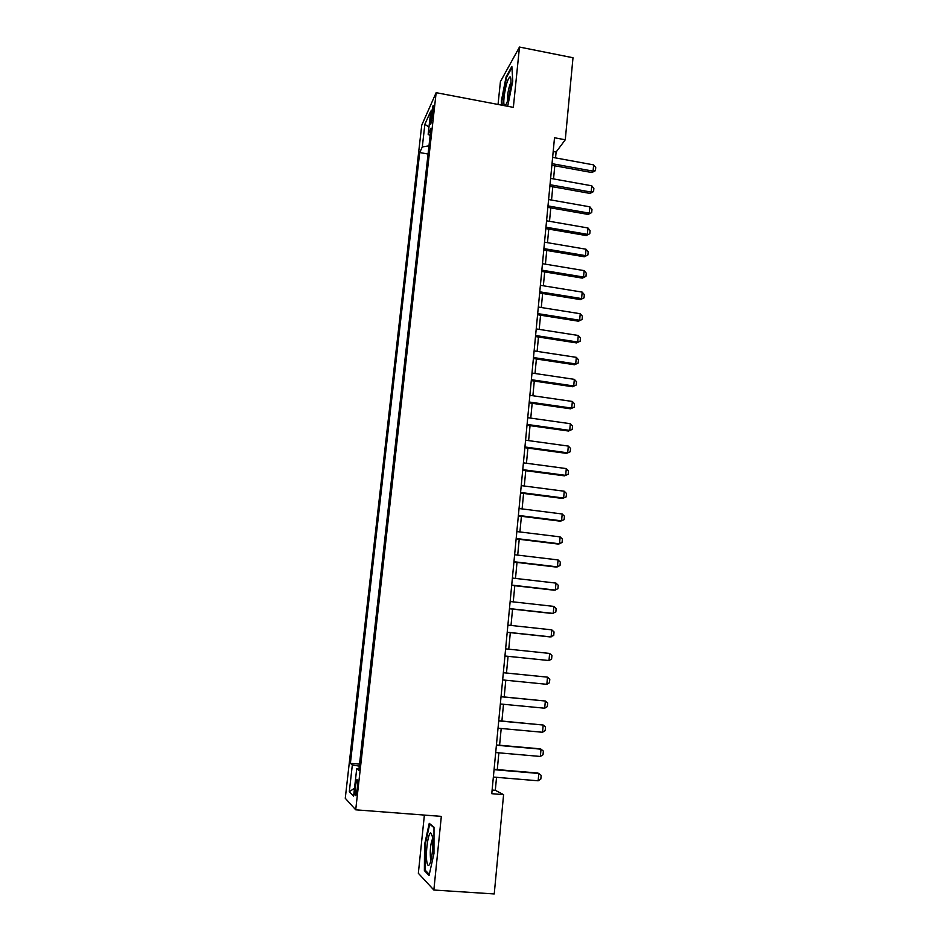 <?xml version="1.0" encoding="UTF-8"?>
<svg xmlns="http://www.w3.org/2000/svg" width="941" height="941" viewBox="0 0 941 941"><rect width="100%" height="100%" fill="white"/><g stroke="black" fill="none" stroke-linecap="round" stroke-linejoin="round"><path stroke-width="1.41" d="M357.251 788.582C357.851 781.853 357.674 778.972 356.721 779.924L355.333 786.735C354.733 793.439 354.91 796.321 355.874 795.392L357.251 788.582M424.379 815.094L418.345 873.283L433.848 890.021L494.237 893.95L503.588 794.651L495.307 790.311L496.542 777.313M421.733 125.212L345.265 798.274L355.71 809.813L436.154 92.677L421.733 125.212M436.154 92.677L513.351 107.368L519.479 47.05L500.412 81.655L498.048 104.463M555.543 157.9L556.107 152.042L565.27 139.774L554.508 137.762L491.767 793.698L503.588 794.651M430.919 115.355L430.402 120.013C430.037 123.577 430.166 124.941 430.79 124.118L433.436 109.815C433.789 106.274 433.66 104.922 433.048 105.745L430.919 115.355L432.754 115.696M359.027 768.621L356.721 768.668L358.815 770.444L430.954 128.294L428.155 134.328L430.131 135.692M356.721 768.668L353.616 796.192L349.299 791.734L352.334 764.986L350.393 763.351L419.71 152.536L422.309 146.937L424.873 124.259L430.778 111.097L428.155 134.328M519.479 47.05L572.998 57.754L565.27 139.774M433.848 890.021L441.329 816.388L355.71 809.813M497.283 769.597L498.871 752.824M499.6 745.237L501.2 728.475M501.906 721.018L503.494 704.28M504.2 696.94L505.788 680.225M506.481 673.015L508.069 656.347M508.752 649.172L510.316 632.658M511.01 625.447L512.563 609.121M513.257 601.864L514.798 585.702M515.492 578.421L517.009 562.436M517.703 555.119L519.22 539.299M519.914 531.947L521.408 516.303M522.114 508.916L523.584 493.437M524.29 486.015L525.748 470.7M526.454 463.243L527.901 448.104M528.619 440.611L530.042 425.638M530.759 418.11L532.171 403.301M532.888 395.738L534.288 381.081M535.006 373.495L536.394 359.003M537.111 351.381L538.487 337.043M539.205 329.385L540.557 315.211M541.298 307.531L542.628 293.498M543.369 285.782L544.686 271.914M545.427 264.174L546.733 250.447M547.474 242.672L548.768 229.098M549.509 221.3L550.791 207.879M551.532 200.057L552.79 186.777M553.543 178.919L554.79 165.781M553.19 151.501L556.107 152.042M492.119 790.052L495.307 790.311M428.99 145.831L422.309 146.937M428.061 154.042L419.71 152.536M359.533 764.116L350.393 763.351M352.334 764.986L359.309 766.127M428.967 127.141L424.873 124.259M349.299 791.734L354.51 788.217M507.693 106.298L512.763 81.114L511.857 66.47L506.129 76.762L501.341 101.052L501.553 105.133M429.061 875.471L433.966 853.522L434.001 827.21L429.249 823.34L424.532 844.795L424.379 870.613L429.061 875.471M501.953 101.169L501.341 101.052M506.787 76.891L506.129 76.762M425.697 870.707L424.379 870.613M425.156 844.842L424.532 844.795M552.638 157.37L593.642 164.898L595.735 167.545L595.453 170.674L593.077 171.156L591.889 172.544L551.885 165.251M593.642 164.898L593.077 171.156L552.026 163.663M595.453 170.674L591.889 172.544M504.905 105.768L506.517 103.628C508.446 98.993 509.857 92.947 510.74 85.478C511.234 80.079 510.998 77.209 510.034 76.856C507.634 78.821 505.646 85.572 504.07 97.099C503.588 102.099 503.764 104.969 504.588 105.71M510.963 82.49C509.457 85.278 508.328 89.713 507.575 95.77L507.564 100.91M502.165 105.239L501.929 100.828L506.564 77.291L511.928 67.67M432.437 836.396L430.707 832.903C428.073 832.985 425.379 853.064 426.826 861.709C427.602 866.202 428.743 866.614 430.225 862.932C432.578 854.534 433.319 845.688 432.437 836.396M432.695 838.537L432.578 838.69C430.59 843.642 429.896 850.052 430.472 857.933L431.072 860.05M429.296 874.424L424.991 869.978L425.132 844.959L429.708 824.163L434.001 827.668M430.319 824.21L429.708 824.163M550.626 178.39L591.76 185.8L593.865 188.423L593.583 191.576L591.195 192.093L590.007 193.423L549.873 186.247M591.76 185.8L591.195 192.093L550.014 184.718M593.583 191.576L590.007 193.423M548.603 199.539L589.866 206.832L591.983 209.431L591.689 212.584L588.113 214.419L547.85 207.361M589.866 206.832L589.301 213.16L547.991 205.903M591.689 212.584L588.113 214.419M546.568 220.794L587.96 227.969L590.078 230.545L589.795 233.721L586.208 235.544L545.815 228.592M587.96 227.969L587.396 234.333L545.956 227.193M589.795 233.721L586.208 235.544M544.521 242.178L586.043 249.224L588.172 251.776L587.89 254.976L584.29 256.775L543.78 249.953M586.043 249.224L585.467 255.623L543.91 248.612M587.89 254.976L584.29 256.775M542.463 263.68L584.126 270.608L586.255 273.137L585.972 276.348L582.361 278.124L541.722 271.42M584.126 270.608L583.538 277.042L541.84 270.149M585.972 276.348L582.361 278.124M540.393 285.299L582.185 292.11L584.326 294.604L584.043 297.838L580.432 299.603L539.663 293.016M582.185 292.11L581.609 298.579L539.769 291.816M584.043 297.838L580.432 299.603M538.311 307.048L580.232 313.729L582.397 316.2L582.103 319.458L578.48 321.199L537.582 314.729M580.232 313.729L579.656 320.234L537.687 313.6M582.103 319.458L578.48 321.199M536.229 328.927L578.28 335.466L580.444 337.925L580.15 341.195L576.515 342.912L535.488 336.572M578.28 335.466L577.692 342.018L535.594 335.514M580.15 341.195L576.515 342.912M534.123 350.922L576.304 357.345L578.48 359.768L578.186 363.05L574.551 364.755L533.394 358.545M576.304 357.345L575.716 363.932L533.488 357.545M578.186 363.05L574.551 364.755M532.006 373.048L574.328 379.341L576.515 381.728L576.21 385.034L572.563 386.727L531.277 380.635M574.328 379.341L573.728 385.963L531.371 379.705M576.21 385.034L572.563 386.727M529.877 395.302L572.34 401.454L574.528 403.83L574.233 407.147L570.575 408.817L529.148 402.866M572.34 401.454L571.74 408.112L529.23 402.007M574.233 407.147L570.575 408.817M527.736 417.686L570.328 423.709L572.528 426.05L572.234 429.39L568.564 431.037L527.019 425.214M570.328 423.709L569.728 430.402L527.089 424.426M572.234 429.39L568.564 431.037M525.584 440.2L568.317 446.081L570.528 448.398L570.222 451.762L566.553 453.386L524.866 447.693M568.317 446.081L567.705 452.821L524.937 446.975M570.222 451.762L566.553 453.386M523.419 462.843L566.294 468.583L568.505 470.876L568.199 474.252L564.529 475.852L522.702 470.3M566.294 468.583L565.682 475.358L522.761 469.653M521.232 485.615L564.247 491.226L566.482 493.484L566.176 496.883L562.483 498.459L520.526 493.037M564.247 491.226L563.635 498.036L520.585 492.472M519.044 508.528L562.2 513.986L564.435 516.221L564.13 519.644L560.436 521.196L518.338 515.915M562.2 513.986L561.577 520.844L518.385 515.421M516.844 531.571L560.13 536.888L562.389 539.099L562.071 542.534L558.366 544.074L516.139 538.922M560.13 536.888L559.519 543.792L516.174 538.511M514.621 554.743L558.06 559.93L560.318 562.095L560.013 565.565L556.296 567.07L513.927 562.071M558.06 559.93L557.437 566.858L513.951 561.73M512.398 578.068L555.978 583.102L558.236 585.243L557.931 588.725L554.202 590.219L511.692 585.349M555.978 583.102L555.343 590.078L511.716 585.09M510.151 601.522L553.873 606.404L556.155 608.521L555.837 612.015L552.108 613.485L509.457 608.768M553.873 606.404L553.237 613.426L509.469 608.58M507.893 625.118L551.755 629.847L554.049 631.929L553.731 635.457L549.991 636.904L507.199 632.328M551.755 629.847L551.12 636.916L507.211 632.223M505.623 648.855L549.638 653.43L551.932 655.489L551.614 659.029L548.991 660.535L504.941 656.03M549.638 653.43L548.991 660.535L504.941 655.995M503.341 672.733L547.497 677.155L549.803 679.179L549.485 682.743L546.85 684.307L502.647 679.92M546.85 684.307L547.497 677.155L503.341 672.697M501.035 696.752L545.345 701.021L547.674 703.009L547.344 706.597L544.698 708.208L500.353 703.986M544.698 708.208L545.345 701.021L501.047 696.646M498.73 720.912L543.192 725.029L545.521 726.981L545.192 730.592L542.534 732.263L498.036 728.193M542.534 732.263L543.192 725.029L498.742 720.724M496.401 745.225L541.016 749.177L543.345 751.106L543.028 754.729L540.357 756.458L495.707 752.553M540.357 756.458L541.016 749.177L539.899 748.813L496.425 744.954M494.06 769.679L538.817 773.478L541.169 775.372L540.84 779.019L538.158 780.795L493.355 777.054M538.158 780.795L538.817 773.478L537.711 773.032L494.096 769.326M431.943 120.307L430.402 120.013M357.392 779.983L356.721 779.924M510.975 79.738L510.034 76.856M432.507 836.831L430.707 832.903"/></g></svg>
